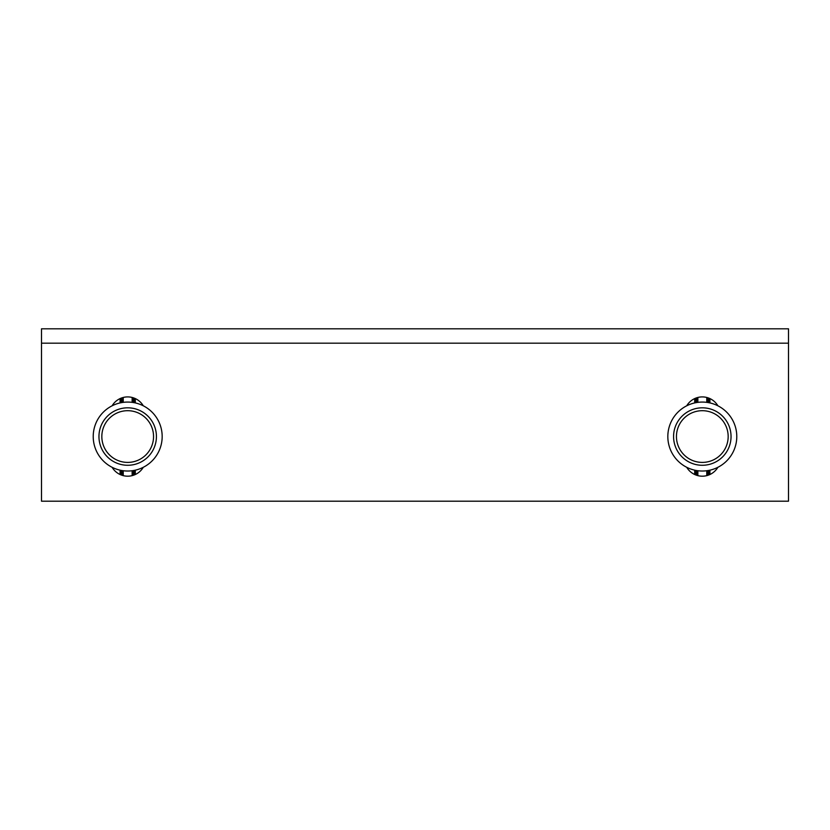 <?xml version="1.0" encoding="UTF-8"?>
<svg xmlns="http://www.w3.org/2000/svg" width="830" height="830" viewBox="0 0 830 830"><rect width="100%" height="100%" fill="white"/><g stroke="black" fill="none" stroke-linecap="round" stroke-linejoin="round"><path stroke-width="1.25" d="M702.304 471.025A34.476 34.476 0 0 0 736.781 436.549A34.476 34.476 0 0 0 702.304 402.073A34.476 34.476 0 0 0 667.828 436.549A34.476 34.476 0 0 0 702.304 471.025M702.304 465.277A28.728 28.728 0 0 0 731.043 436.549A28.728 28.728 0 0 0 702.304 407.821A28.728 28.728 0 0 0 673.576 436.549A28.728 28.728 0 0 0 702.304 465.277M702.304 462.403A25.855 25.855 0 0 0 728.169 436.549A25.855 25.855 0 0 0 702.304 410.694A25.855 25.855 0 0 0 676.45 436.549A25.855 25.855 0 0 0 702.304 462.403M127.696 471.025A34.476 34.476 0 0 0 162.172 436.549A34.476 34.476 0 0 0 127.696 402.073A34.476 34.476 0 0 0 93.219 436.549A34.476 34.476 0 0 0 127.696 471.025M127.696 465.277A28.728 28.728 0 0 0 156.424 436.549A28.728 28.728 0 0 0 127.696 407.821A28.728 28.728 0 0 0 98.957 436.549A28.728 28.728 0 0 0 127.696 465.277M127.696 462.403A25.855 25.855 0 0 0 153.55 436.549A25.855 25.855 0 0 0 127.696 410.694A25.855 25.855 0 0 0 101.831 436.549A25.855 25.855 0 0 0 127.696 462.403M788.5 343.174L41.5 343.174L41.5 501.196L788.5 501.196L788.5 328.805L41.5 328.805L41.5 343.174M717.888 467.3A18.104 18.104 0 0 1 686.721 467.3M717.888 405.797A18.104 18.104 0 0 0 686.721 405.797M143.279 467.3A18.104 18.104 0 0 1 112.112 467.3M143.279 405.797A18.104 18.104 0 0 0 112.112 405.797M120.08 474.521L120.08 470.174M120.08 402.924L120.08 398.576M123.234 470.735L123.234 475.642M123.234 397.456L123.234 402.363M132.146 475.642L132.146 470.735M132.146 402.363L132.146 397.456M135.311 470.174L135.311 474.521M135.311 398.576L135.311 402.924M694.689 474.521L694.689 470.174M694.689 402.924L694.689 398.576M697.854 470.735L697.854 475.642M697.854 397.456L697.854 402.363M706.766 475.642L706.766 470.735M706.766 402.363L706.766 397.456M709.92 470.174L709.92 474.521M709.92 398.576L709.92 402.924M121.253 475.009L121.253 470.423M121.253 402.675L121.253 398.089M122.062 475.3L122.062 470.558M122.062 402.529L122.062 397.798M133.319 475.3L133.319 470.558M133.319 402.529L133.319 397.798M134.128 475.009L134.128 470.423M134.128 402.675L134.128 398.089M695.872 475.009L695.872 470.423M695.872 402.675L695.872 398.089M696.681 475.3L696.681 470.558M696.681 402.529L696.681 397.798M707.938 475.3L707.938 470.558M707.938 402.529L707.938 397.798M708.747 475.009L708.747 470.423M708.747 402.675L708.747 398.089"/></g></svg>

